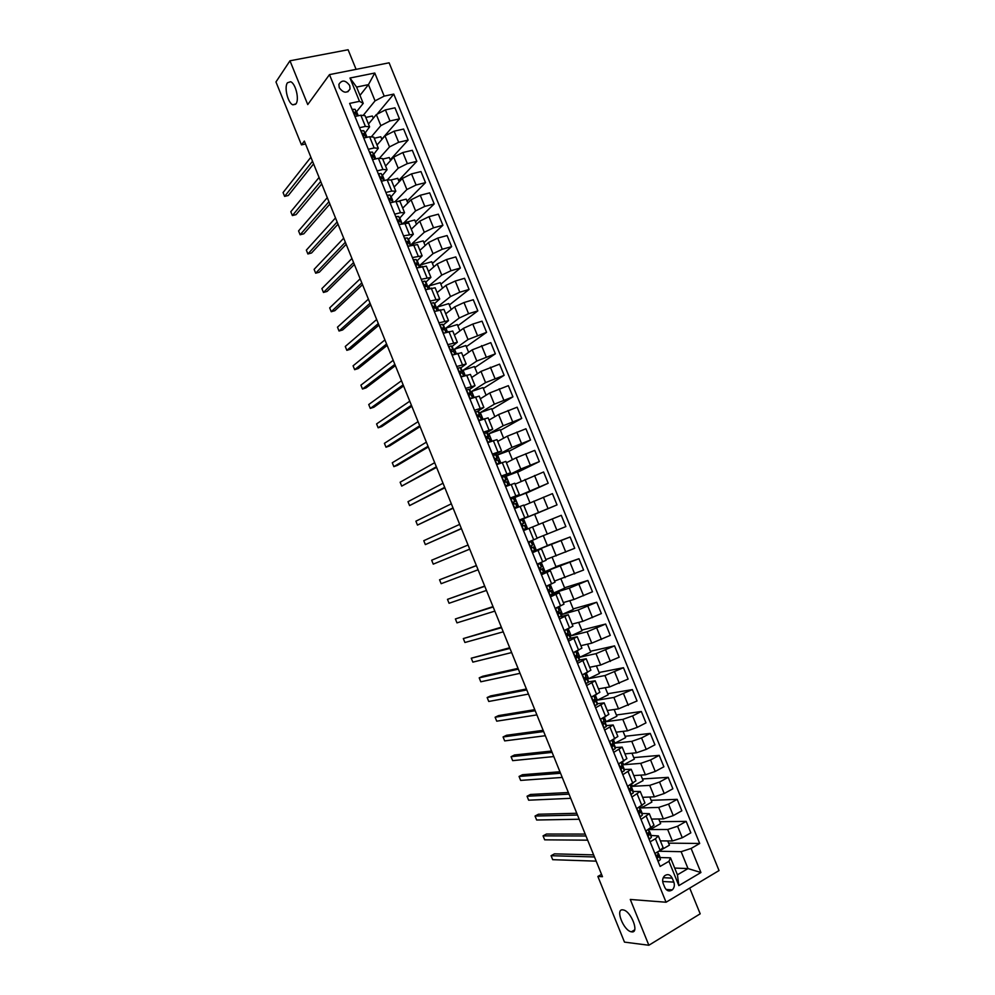 <?xml version="1.0" encoding="UTF-8"?>
<svg xmlns="http://www.w3.org/2000/svg" width="995" height="995" viewBox="0 0 995 995"><rect width="100%" height="100%" fill="white"/><g stroke="black" fill="none" stroke-linecap="round" stroke-linejoin="round"><path stroke-width="1.49" d="M295.975 103.841L292.878 104.823C287.916 103.244 283.948 87.237 287.443 82.784L290.602 81.727C295.614 83.331 299.545 99.587 295.975 103.841M631.713 931.867L631.39 931.817C623.591 930.748 614.935 908.646 622.795 909.853L623.231 909.928C631.054 910.985 639.698 933.347 631.713 931.867M339.245 87.684C343.412 93.219 347.019 93.617 350.066 88.891L349.705 85.558C345.539 80.023 341.932 79.625 338.885 84.388L339.245 87.684M356.098 69.351L348.101 49.75L289.968 60.794L275.963 81.951L301.46 144.884L305.515 143.976M719.037 870.563L389.107 62.809L329.482 74.625L666.065 902.229L719.037 870.563M666.065 902.229L630.283 899.455L648.864 945.25L700.194 913.82L689.709 888.087M601.54 874.356L597.871 876.446L602.472 876.694L304.346 141.079L301.46 144.884M673.826 882.105L672.21 878.137C670.22 874.493 667.695 873.709 664.61 875.787C662.633 877.876 662.148 880.438 663.168 883.461L664.784 887.44C666.75 891.047 669.249 891.856 672.309 889.866C674.349 887.764 674.859 885.177 673.826 882.105L662.67 881.495M691.115 848.449L700.928 872.515L678.851 885.612L668.951 861.309L670.518 857.827L677.433 874.804L688.018 868.573L681.127 851.683L691.115 848.449L699.696 843.474L393.771 94.09L377.839 113.231M359.979 95.396L368.448 84.637L356.596 87.075L363.225 103.368L359.481 101.328L349.643 103.405L660.133 866.421L668.951 861.309M359.481 101.328L349.991 78.02L374.779 73.033L384.194 96.117L393.771 94.09M648.864 945.25L624.474 942.116L597.871 876.446M289.968 60.794L307.741 104.574L329.482 74.625M674.685 868.063L688.018 868.573L700.928 872.515M670.518 857.827L660.108 857.541M363.225 103.368L356.571 111.676M359.531 127.708L365.401 126.402L369.605 126.85L365.19 132.895M368.312 149.287L374.17 147.932L378.336 148.28L373.834 154.15M377.105 170.891L382.938 169.486L387.067 169.735L382.478 175.418M385.898 192.52L391.731 191.065L395.823 191.214L391.135 196.711M394.716 214.186L400.525 212.681L404.579 212.719L399.803 218.042M403.535 235.865L413.348 234.248L408.472 239.385M412.378 257.568L422.129 255.814L417.154 260.752M421.221 279.309L430.91 277.394L425.835 282.157M430.076 301.062L439.715 298.998L434.529 303.587M438.932 322.853L448.521 320.626L443.235 325.029M447.812 344.656L457.339 342.292L451.941 346.509M456.693 366.496L466.17 363.971L460.635 368.026M465.598 388.349L475.013 385.687L469.341 389.555M474.503 410.238L483.856 407.415L478.035 411.134M483.421 432.153L492.724 429.168L486.692 432.738L488.819 436.482M492.338 454.093L501.592 450.959L494.776 454.678M501.281 476.058L510.472 472.774L501.729 477.165M510.224 498.047L519.365 494.602L510.497 498.706M519.191 520.062L528.27 516.467L519.278 520.285M532.462 552.698L541.467 548.867L532.288 552.25M541.454 574.774L550.384 570.794L541.093 573.891M550.446 596.888L559.327 592.746L550.931 595.234M559.451 619.014L568.282 614.723L561.23 616.539M568.468 641.178L577.237 636.725L570.409 638.243M577.498 663.366L586.204 658.752L579.388 660.033M586.54 685.58L595.184 680.804L588.343 681.861M595.595 707.818L604.176 702.88L597.311 703.726M604.649 730.081L613.181 724.994L606.266 725.616M613.716 752.369L622.198 747.121L615.221 747.531M622.808 774.695L631.216 769.284L624.176 769.483M631.9 797.032L640.245 791.473L633.143 791.46M641.004 819.407L649.3 813.674L642.123 813.462M650.108 841.807L655.419 838.797L658.354 835.912L651.116 835.489M667.707 840.937L669.424 845.178L658.864 851.235L681.127 851.683M660.369 840.875L672.371 840.986L682.271 837.753L690.853 832.84L686.164 821.372L659.872 821.721M658.752 818.972L660.643 823.624L650.046 829.569L667.682 829.494L677.583 826.236L686.164 821.372M650.046 829.569L649.735 828.81M651.501 819.096L663.366 818.897L673.254 815.614L681.849 810.788L677.185 799.346L651.153 800.328M649.81 797.032L651.874 802.094L641.24 807.94L658.69 807.418L668.565 804.122L677.185 799.346M641.24 807.94L640.631 806.46M642.633 797.331L654.374 796.833L664.237 793.512L672.869 788.774L668.205 777.344L642.447 778.961M640.879 775.105L643.118 780.59L632.447 786.336L649.71 785.378L659.548 782.033L668.205 777.344M632.447 786.336L631.551 784.147M633.79 775.59L645.394 774.807L655.232 771.436L663.889 766.784L659.237 755.367L633.753 757.618M631.962 753.215L634.362 759.11L623.654 764.745L640.73 763.364L650.556 759.969L659.237 755.367M623.654 764.745L622.472 761.859M624.947 753.874L636.427 752.792L646.24 749.384L654.934 744.82L650.27 733.414L625.071 736.3M623.057 731.35L625.619 737.656L614.885 743.19L631.775 741.362L641.564 737.929L650.27 733.414M614.885 743.19L613.417 739.596M616.116 732.196L627.472 730.815L637.26 727.357L645.979 722.88L641.327 711.487L616.403 715.007M614.151 709.51L616.888 716.226L606.117 721.649L622.82 719.397L632.584 715.915L641.327 711.487M606.117 721.649L604.363 717.358M607.286 710.529L618.529 708.863L637.036 700.977L632.385 689.585L607.734 693.739M605.271 687.694L608.169 694.821L597.361 700.144L613.878 697.458L632.385 689.585M597.361 700.144L595.321 695.144M598.48 688.888L609.587 686.936L628.106 679.087L623.467 667.707L599.077 672.496M596.391 665.904L599.463 673.441L588.617 678.665L604.948 675.543L623.467 667.707M588.617 678.665L586.291 672.956M589.674 667.284L600.657 665.033L619.176 657.222L614.549 645.867L590.433 651.277M587.523 644.138L590.756 652.086L579.874 657.197L596.017 653.653L614.549 645.867M579.874 657.197L577.274 650.792M580.893 645.693L591.739 643.156L610.271 635.382L605.644 624.039L581.801 630.084M578.667 622.397L582.063 630.755L571.155 635.768L587.112 631.788L605.644 624.039M571.155 635.768L568.257 628.666M572.113 624.126L582.834 621.303L601.366 613.579L596.739 602.249L573.17 608.903M569.824 600.681L573.394 609.438L562.436 614.35L578.207 609.947L596.739 602.249M562.436 614.35L559.265 606.552M563.332 602.584L573.941 599.475L592.473 591.789L587.858 580.471L564.551 587.759M560.981 578.99L564.712 588.157L553.73 592.97L569.327 588.132L587.858 580.471M553.73 592.97L550.272 584.475M554.576 581.08L583.592 570.035L578.978 558.73L555.944 566.628M552.15 557.324L556.056 566.901L545.036 571.603L578.978 558.73M545.036 571.603L541.292 562.424M545.832 559.588L574.724 548.295L570.123 537.001L547.349 545.534M543.345 535.696L547.399 545.658L536.355 550.272L570.123 537.001M536.355 550.272L532.325 540.385M537.089 538.121L565.869 526.591L561.267 515.31L552.262 518.955L556.889 530.285M523.494 530.646L552.262 518.955M527.673 528.942L523.507 518.731L557.013 504.9L534.651 514.34M523.818 505.547L552.424 493.632L557.013 504.9M518.718 506.952L514.85 497.45L548.183 483.247L526.069 493.309M515.099 484.142L543.581 471.991L548.183 483.247M509.776 484.988L506.194 476.207L520.795 469.043L539.352 461.605L517.512 472.289M506.405 462.774L516.206 457.775L534.763 450.374L539.352 461.605M500.846 463.061L497.562 454.976L511.965 447.389L530.534 440.001L508.955 451.295M497.699 441.419L507.388 436.146L525.945 428.77L530.534 440.001M491.928 441.146L488.931 433.77L503.159 425.76L521.716 418.422L500.41 430.313M489.018 420.089L498.57 414.529L517.151 407.204L521.716 418.422M483.023 419.256L480.311 412.589L494.353 404.169L512.922 396.856L491.878 409.368M480.349 398.784L489.776 392.938L508.358 385.662L512.922 396.856M474.117 397.403L471.692 391.433L485.56 382.59L504.142 375.326L483.359 388.448M471.68 377.503L480.995 371.384L499.565 364.145L504.142 375.326M465.237 375.563L463.085 370.302L476.779 361.036L495.361 353.822L474.839 367.553M463.023 356.247L472.215 349.842L490.796 342.641L495.361 353.822M456.357 353.76L454.504 349.195L468.011 339.519L486.592 332.33L466.332 346.67M454.379 335.017L463.446 328.338L472.787 324.071L482.04 321.174L486.592 332.33M447.489 331.969L445.922 328.101L459.242 318.014L468.57 313.724L477.836 310.875L457.837 325.813M445.748 313.811L454.69 306.846L464.006 302.542L473.284 299.731L477.836 310.875M438.633 310.216L437.34 307.045L450.486 296.547L459.789 292.207L469.08 289.445L449.354 304.992M437.116 292.63L445.947 285.378L455.237 281.038L464.541 278.301L469.08 289.445M429.79 288.475L428.783 286.013L441.755 275.093L451.021 270.715L460.349 268.028L440.872 284.184M428.497 271.473L437.203 263.949L446.469 259.558L455.81 256.909L460.349 268.028M420.947 266.772L420.226 264.993L433.024 253.663L442.265 249.248L451.618 246.648L432.402 263.401M419.902 250.342L428.484 242.531L437.725 238.103L447.091 235.541L451.618 246.648M412.129 245.093L411.681 244.011L424.293 232.27L433.521 227.805L442.899 225.293L423.945 242.643M411.296 229.236L419.766 221.151L428.982 216.674L438.372 214.186L442.899 225.293M403.311 223.44L415.587 210.89L424.79 206.388L434.193 203.95L415.5 221.897M402.714 208.142L411.059 199.784L420.251 195.269L429.678 192.868L434.193 203.95M395.052 201.662L406.88 189.535L416.072 184.995L425.499 182.645L407.067 201.189M394.132 187.085L402.366 178.441L411.532 173.889L420.984 171.575L425.499 182.645M387.416 179.784L398.199 168.217L407.353 163.628L416.818 161.352L398.634 180.493M385.575 166.041L393.684 157.135L402.826 152.534L412.303 150.295L416.818 161.352M379.605 158.043L389.518 146.912L398.647 142.285L408.137 140.096L390.214 159.834M377.018 145.034L385.003 135.842L394.119 131.191L403.622 129.052L408.137 140.096M371.657 136.439L380.849 125.631L389.953 120.967L399.468 118.865L381.806 139.188M368.461 124.039L376.334 114.574L385.438 109.885L394.965 107.821L399.468 118.865M363.573 114.96L375.053 100.856L368.448 84.637L374.779 73.033M654.859 853.461L660.158 850.426L663.068 847.491L658.379 835.987M699.696 843.474L668.59 843.138M645.743 831.049L654.001 825.241L649.325 813.736M636.626 808.661L644.947 803.015L640.27 791.522M627.534 786.299L635.917 780.814L631.24 769.334M618.442 763.973L626.887 758.65L622.211 747.17M609.363 741.673L617.87 736.499L613.194 725.032M600.296 719.385L608.853 714.373L604.189 702.918M591.241 697.134L599.861 692.284L595.197 680.841M582.199 674.908L590.881 670.22L586.217 658.777M573.17 652.708L581.901 648.168L577.249 636.75M564.14 630.531L572.933 626.154L568.282 614.736M555.135 608.393L563.978 604.164L559.327 592.759M546.131 586.266L555.036 582.199L550.397 570.807M537.138 564.177L546.106 560.26L541.467 548.867M528.158 542.101L537.176 538.357L532.549 526.964M538.755 524.452L534.613 514.278L523.507 518.731M529.962 502.848L525.994 493.11L514.85 497.45M514.527 508.607L523.631 505.099L528.27 516.467M521.169 481.269L517.375 471.953L506.194 476.207M505.572 486.605L514.738 483.247L519.365 494.602M512.388 459.715L508.768 450.822L497.562 454.976M496.629 464.628L505.858 461.419L510.472 472.762M503.619 438.198L500.174 429.716L488.931 433.77M487.699 442.675L496.978 439.628L501.579 450.946M494.863 416.694L491.58 408.646L480.311 412.589M478.782 420.761L488.11 417.85L492.712 429.156M486.107 395.214L482.998 387.59L471.692 391.433M469.864 398.858L479.254 396.109L483.844 407.39M477.376 373.759L474.428 366.558L463.085 370.302M460.959 376.981L470.411 374.394L475.001 385.65M468.645 352.329L465.871 345.551L454.504 349.195M452.078 355.14L461.58 352.69L466.157 363.934M459.926 330.937L457.327 324.557L445.922 328.101M443.198 333.313L452.75 331.024L457.327 342.255M451.208 309.557L448.782 303.599L437.34 307.045M434.33 311.522L443.944 309.383L448.496 320.589M442.514 288.202L440.25 282.667L428.783 286.013M425.462 289.744L435.138 287.766L439.69 298.948M433.82 266.871L431.73 261.747L420.226 264.993M416.619 268.003L426.345 266.162L430.897 277.344M425.139 245.566L423.223 240.865L411.681 244.011M407.776 246.275L417.564 244.596L422.104 255.752M416.47 224.285L414.728 219.994L403.149 223.042M398.945 224.584L408.783 223.054L413.323 234.186M407.813 203.03L406.234 199.149L398.858 201.027M390.127 202.918L395.948 201.438L400.027 201.537L404.555 212.656M399.169 181.811L397.751 178.329L391.222 179.933M381.321 181.277L387.154 179.846L391.271 180.045L395.786 191.139M390.525 160.593L389.281 157.533L382.739 159.076M372.528 159.66L378.374 158.28L382.528 158.578L387.043 169.66M381.893 139.412L380.811 136.763L374.257 138.255M363.735 138.056L369.605 136.738L373.797 137.123L378.299 148.193M384.194 96.117L375.053 100.856M373.274 118.256L372.366 116.017L365.787 117.447M354.966 116.49L360.849 115.221L365.078 115.706L369.568 126.763M677.433 874.804L678.851 885.612M349.991 78.02L356.596 87.075M658.093 861.409L660.431 859.58L658.653 853.735M657.819 851.757L658.18 854.058L657.11 855.389L658.118 857.404L659.051 856.197L658.031 853.088M593.642 854.879L554.451 853.859L551.081 855.7L594.475 856.956M551.081 855.7L552.685 859.68L596.179 861.148M649.461 839.121L651.377 837.33L649.66 831.658M648.827 829.656L649.138 831.82L648.019 833.126L649.051 835.116L649.996 833.959L649.026 831.049M585.197 834.071L546.442 834.034L543.059 835.862L585.98 835.987M543.059 835.862L544.663 839.83L587.684 840.178M640.394 816.833L642.335 815.116L640.693 809.607M639.636 807.007L640.096 809.619L638.952 810.888L639.984 812.853L640.967 811.746L640.021 809.022M576.777 813.276L538.444 814.246L535.049 816.037L577.498 815.054M535.049 816.037L536.653 820.004L579.189 819.246M630.892 794.557L633.305 792.928L631.726 787.567M630.88 785.565L631.066 787.431L629.872 788.674L630.942 790.627L631.937 789.557L631.029 787.033M568.356 792.505L530.447 794.47L527.051 796.236L569.028 794.147M527.051 796.236L528.644 800.191L570.72 798.326M621.85 772.331L624.288 770.764L622.77 765.565M621.465 762.381L622.049 765.279L620.818 766.498L621.9 768.414L622.907 767.406L622.037 765.08M559.949 771.759L522.462 774.719L519.054 776.448L560.558 773.252M519.054 776.448L520.646 780.403L562.25 777.431M612.808 750.13L615.271 748.638L613.815 743.588M613.828 743.675L613.044 743.153L611.776 744.335L612.883 746.238L613.828 743.675L615.196 747.021M551.553 751.038L514.49 754.994L511.069 756.697L552.101 752.394M511.069 756.697L512.661 760.64L553.792 756.561M612.398 740.106L613.044 743.153L611.913 740.367M603.791 727.954L606.278 726.524L604.885 721.636M603.343 717.855L604.04 721.039L602.746 722.208L603.865 724.074L604.91 723.166L604.848 721.549L603.94 721.251M602.609 722.532L602.609 723.34M543.158 730.33L506.517 735.28L503.084 736.959L543.656 731.549M503.084 736.959L504.676 740.902L545.347 735.715M594.774 705.803L597.286 704.435L595.955 699.709M591.49 697.022L592.709 696.425M594.301 695.642L595.06 698.963L593.729 700.094L594.861 701.948L595.968 699.783L594.637 699.423M593.567 700.468L593.654 701.351M534.788 709.659L498.557 715.592L495.112 717.233L535.21 710.729M495.112 717.233L496.716 721.176L536.902 714.895M585.769 683.677L588.306 682.383L587.038 677.806M582.224 674.958L584.55 673.789M587.05 677.869L584.712 678.018L585.856 679.846L587.05 677.869L588.406 681.202M584.55 678.54L584.712 679.349M526.405 689L490.61 695.915L487.152 697.532L526.79 689.933M487.152 697.532L488.744 701.475L528.469 694.087M586.192 675.767L585.247 673.453L586.192 675.767L584.998 677.732M576.777 661.588L579.339 660.357L579.476 659.2L578.12 655.879L575.657 656.091M573.244 652.894L575.769 651.501M575.558 656.688L575.794 657.359M518.047 668.366L482.662 676.277L479.204 677.856L518.37 669.162M479.204 677.856L480.796 681.786L520.049 673.317M577.287 653.889L576.229 651.277L577.287 653.889L575.707 655.966L576.876 657.77L578.145 655.979L579.488 659.312M567.797 639.511L570.384 638.342L569.24 634.076M564.264 630.842L566.876 629.288M568.394 632.024L567.212 629.138L568.394 632.024L566.727 633.927L567.896 635.718L569.24 634.126L566.13 634.549M509.701 647.757L471.257 658.205L509.962 648.417M471.257 658.205L472.849 662.135L511.641 652.558M558.829 617.472L561.702 615.532L560.359 612.248L557.635 612.758M555.309 608.828L558.071 607.087M558.232 607.012L559.501 610.196L557.747 611.925L558.941 613.704L560.347 612.211M501.356 627.173L463.322 638.566L501.555 627.683M463.322 638.566L464.914 642.496L503.234 631.825M549.862 595.445L552.822 593.741L551.479 590.421L548.805 591.105M546.317 586.739L546.914 585.931M546.354 586.826L548.991 585.035M493.022 606.614L455.399 618.952L493.172 606.975M455.399 618.952L456.979 622.87L494.851 611.117M550.621 588.393L549.277 585.072L550.633 588.331L548.78 589.948L549.986 591.702L551.479 590.483L552.822 593.791M540.919 573.456L543.954 572.013L542.623 568.68M537.399 564.812L538.158 564.177L537.238 564.439M537.412 564.861L540.422 563.269L537.201 564.327M541.765 566.578L540.434 563.282L541.765 566.615L539.825 567.983L541.044 569.725L542.623 568.655L540.074 569.438M484.689 586.067L447.476 599.351L484.789 586.304M447.476 599.351L449.056 603.269L486.455 590.433M531.977 551.491L535.111 550.223L533.768 546.914L531.479 547.735M528.432 542.772L531.579 541.529L528.407 542.735M476.381 565.546L439.566 579.787L476.418 565.645M439.566 579.787L441.146 583.692L478.085 569.774M532.91 544.85L531.566 541.554L532.922 544.837L530.882 546.056L532.114 547.785L533.755 546.939L535.099 550.247M523.519 529.614L526.268 528.507L523.047 529.551M519.564 521.007L522.736 519.825L524.067 523.121L521.952 524.154L523.196 525.857L524.937 525.211L526.255 528.507M469.727 549.128L433.248 564.14L431.668 560.222L468.048 545.011M522.052 523.992L524.079 523.121L522.736 519.825M469.727 549.153L433.248 564.14M514.129 507.637L517.45 506.816L514.378 508.221M510.659 499.117L513.917 498.134L515.248 501.418L513.034 502.276L514.278 503.967L516.106 503.52L517.412 506.803M461.369 528.519L425.35 544.601L423.771 540.695L459.702 524.39M512.947 502.55L515.261 501.43L513.88 498.122M461.431 528.668L425.35 544.601M505.224 485.747L508.594 485.112L506.878 486.107M505.348 486.058L506.368 486.058L505.547 486.555M501.766 477.239L505.099 476.481L506.43 479.752L504.117 480.423L505.385 482.102L507.288 481.854L508.594 485.112M453.023 507.923L417.465 525.086L415.885 521.181L451.357 503.806M504.055 481.07L506.443 479.777M453.135 508.221L417.465 525.086M496.318 463.881L499.776 463.459L498.433 460.163L499.801 463.446M496.468 464.242L497.413 464.342M492.873 455.399L496.256 454.802L497.624 458.11L495.224 458.583L496.493 460.25L498.433 460.163M444.678 487.351L409.579 505.584L408 501.691L443.011 483.234M495.274 459.578L497.637 458.135M444.864 487.786L409.579 505.584M487.438 442.041L490.597 441.631M484.005 433.596L486.704 432.75L488.047 436.059L486.331 436.78L487.612 438.434L489.627 438.534L490.871 441.531L489.627 438.534M436.357 466.804L401.706 486.107L400.139 482.214L434.691 462.687M486.592 438.049L488.831 436.519L488.047 436.059M436.581 467.376L401.706 486.107M478.558 420.226L481.518 419.79M475.137 411.806L478.657 411.569L480.025 414.89L477.451 415.002L478.744 416.644L480.834 416.93L481.966 419.629L480.834 416.93M428.037 446.27L393.846 466.655L392.279 462.762L426.37 442.166M478.01 416.495L480.05 414.94M428.323 446.979L397.403 465.374L393.846 466.655M469.69 398.435L472.501 397.95M466.282 390.04L469.018 389.294L471.244 393.323M472.053 395.351L473.06 397.764L471.207 394.679L472.538 397.938M419.728 425.773L385.985 447.215L384.418 443.335L418.062 421.669M469.553 394.891L471.269 393.373L470.361 392.59L468.583 393.249L469.889 394.878L471.207 394.679M468.558 393.883L468.919 394.542M420.064 426.619L389.555 445.959L385.985 447.215M460.834 376.67L463.073 376.284M457.426 368.299L460.187 367.603L462.476 371.769M463.284 373.797L464.167 375.923L462.376 372.988L463.645 376.085M411.42 405.288L378.15 427.8L376.583 423.92L409.766 401.196M461.456 373.038L462.501 371.844L461.531 370.899L459.727 371.521L461.033 373.137L462.376 372.988M459.74 372.242L460.225 372.926M411.83 406.271L381.719 426.581L378.15 427.8M448.596 346.583L451.369 345.949L453.72 350.252M454.516 352.255L455.287 354.096L453.558 351.31L454.765 354.27M403.137 384.829L370.302 408.41L368.735 404.53L401.482 380.737M453.173 351.247L453.745 350.327L452.713 349.233L450.884 349.805L452.203 351.422L453.558 351.31M450.946 350.65L451.519 351.285M403.584 385.948L373.896 407.216L370.302 408.41M439.765 324.905L442.564 324.308L444.976 328.76M444.665 329.619L443.907 327.591L442.054 328.126L443.372 329.731L444.753 329.668L446.419 332.305M394.853 364.394L362.478 389.033L360.911 385.152L393.199 360.314M395.363 365.65L366.073 387.863L362.478 389.033M430.959 303.239L433.77 302.691L436.233 307.293M437.016 309.271L435.947 308.052L437.029 310.701M386.582 343.984L354.655 369.68L353.088 365.812L384.928 339.904M436.021 308.127L435.113 305.975L433.223 306.472L434.554 308.064L435.947 308.052M387.142 345.377L358.262 368.536L354.655 369.68M422.154 281.597L424.989 281.112L427.502 285.839M427.353 286.684L426.32 284.383L424.417 284.844L425.748 286.423L427.166 286.46L428.708 288.799M378.311 323.586L346.845 350.339L345.277 346.471L376.657 319.519M378.933 325.116L350.451 349.233L346.845 350.339M413.671 259.707L416.208 259.546L418.783 264.421M418.684 265.267L417.539 262.817L415.611 263.227L416.955 264.807L418.385 264.894L419.865 267.083M370.053 303.226L339.034 331.024L337.479 327.168L368.411 299.147M370.737 304.893L342.653 329.942L339.034 331.024M404.89 238.103L407.44 238.004L410.077 243.029M410.015 243.887L408.771 241.275L406.818 241.648L411.034 245.392M361.807 282.878L331.235 311.733L329.681 307.878L360.165 278.811M362.541 284.682L334.867 310.676L331.235 311.733M396.109 216.537L398.684 216.5L401.383 221.649M402.142 223.601L400.861 221.823L401.681 223.863M353.573 262.556L323.45 292.455L321.895 288.6L351.931 258.489M401.358 222.519L400.015 219.758L398.037 220.094L399.393 221.661L400.861 221.823M354.357 264.483L327.081 291.435L323.45 292.455M387.03 195.306L389.94 195.008L392.689 200.306M345.352 242.245L315.664 273.202L314.109 269.359L343.698 238.191M392.702 201.177L391.271 198.279L389.269 198.552L393.348 202.097M346.185 244.322L319.32 272.207L315.664 273.202M378.274 173.777L381.209 173.553L384.008 178.988M337.131 221.972L307.89 253.974L306.336 250.131L335.489 217.917M384.058 179.871L382.54 176.811L380.5 177.048L384.493 180.493M338.026 224.173L311.547 252.991L307.89 253.974M369.531 152.272L372.478 152.111L375.339 157.683M328.922 201.711L300.129 234.758L298.575 230.915L327.28 197.669M375.413 158.578L373.809 155.369L371.757 155.568L375.65 158.926M329.867 204.05L303.798 233.813L300.129 234.758M360.787 130.805L363.772 130.693L366.682 136.415M320.713 181.476L292.368 215.554L290.814 211.724L319.084 177.433M366.782 137.322L365.09 133.952L363.013 134.101L366.819 137.372M321.721 183.951L296.05 214.646L292.368 215.554M352.056 109.35L355.066 109.313L358.038 115.159M312.529 161.265L284.62 196.388L283.065 192.557L310.888 157.222M358.175 115.793L356.384 112.559L354.829 112.149L354.282 112.671L358.001 115.83M313.587 163.876L288.301 195.493L284.62 196.388M667.682 829.494L672.371 840.986M658.69 807.418L663.366 818.897M649.71 785.378L654.374 796.833M640.73 763.364L645.394 774.807M631.775 741.362L636.427 752.792M622.82 719.397L627.472 730.815M613.878 697.458L618.529 708.863M604.948 675.543L609.587 686.936M596.017 653.653L600.657 665.033M587.112 631.788L591.739 643.156M578.207 609.947L582.834 621.303M569.327 588.132L573.941 599.475M560.446 566.342L565.06 577.672M551.578 544.576L556.18 555.894M542.71 522.835L547.325 534.141M533.867 501.132L538.469 512.413M525.024 479.441L529.626 490.709M516.206 457.775L520.795 469.043M507.388 436.146L511.965 447.389M498.57 414.529L503.159 425.76M489.776 392.938L494.353 404.169M480.995 371.384L485.56 382.59M472.215 349.842L476.779 361.036M463.446 328.338L468.011 339.519M454.69 306.846L459.242 318.014M445.947 285.378L450.486 296.547M437.203 263.949L441.755 275.093M428.484 242.531L433.024 253.663M419.766 221.151L424.293 232.27M411.059 199.784L415.587 210.89M402.366 178.441L406.88 189.535M393.684 157.135L398.199 168.217M385.003 135.842L389.518 146.912M376.334 114.574L380.849 125.631M677.583 826.236L682.271 837.753M655.419 838.797L660.158 850.426M646.327 816.447L651.053 828.064M668.565 804.122L673.254 815.614M637.235 794.134L641.962 805.739M659.548 782.033L664.237 793.512M628.168 771.846L632.882 783.438M650.556 759.969L655.232 771.436M619.101 749.583L623.815 761.15M641.564 737.929L646.24 749.384M610.047 727.345L614.748 738.899M632.584 715.915L637.26 727.357M601.005 705.132L605.706 716.674M623.629 693.925L628.28 705.356M591.975 682.943L596.664 694.485M614.661 671.973L619.325 683.378M582.946 660.792L587.635 672.309M605.719 650.033L610.37 661.439M573.941 638.653L578.63 650.158M596.789 628.119L601.428 639.511M564.936 616.552L569.625 628.044M587.858 606.241L592.498 617.621M555.956 594.475L560.62 605.943M578.941 584.376L583.58 595.744M546.976 572.411L551.64 583.878M570.048 562.548L574.675 573.904M538.009 550.384L542.673 561.839M561.155 540.745L565.769 552.076M529.054 528.382L533.706 539.825M520.099 506.405L524.751 517.835M543.394 497.201L548.009 508.52M511.169 484.453L515.808 495.871M534.526 475.473L539.141 486.766M502.239 462.538L506.878 473.931M525.683 453.77L530.285 465.051M493.321 440.636L497.96 452.016M516.84 432.091L521.43 443.36M484.416 418.758L489.055 430.138M508.01 410.437L512.599 421.693M475.523 396.918L480.15 408.273M499.179 388.809L503.769 400.052M466.643 375.09L471.257 386.433M490.373 367.205L494.95 378.436M457.775 353.3L462.389 364.63M481.568 345.626L486.145 356.832M448.907 331.522L453.521 342.84M472.787 324.071L477.351 335.265M440.051 309.781L444.653 321.087M464.006 302.542L468.57 313.724M431.208 288.065L435.81 299.358M455.237 281.038L459.789 292.207M422.377 266.374L426.967 277.642M446.469 259.558L451.021 270.715M413.559 244.695L418.149 255.964M437.725 238.103L442.265 249.248M404.754 223.054L409.331 234.31M428.982 216.674L433.521 227.805M395.948 201.438L400.525 212.681M420.251 195.269L424.79 206.388M387.154 179.846L391.731 191.065M411.532 173.889L416.072 184.995M378.374 158.28L382.938 169.486M402.826 152.534L407.353 163.628M369.605 136.738L374.17 147.932M394.119 131.191L398.647 142.285M360.849 115.221L365.401 126.402M385.438 109.885L389.953 120.967M663.255 877.689L672.21 878.137M655.145 853.3L658.454 861.421M658.69 853.872L660.058 857.23M659.051 856.197L660.431 859.58M657.359 852.031L658.18 854.058M657.359 857.379L658.118 857.404M646.029 830.887L649.374 839.108M649.698 831.783L651.053 835.141M649.996 833.959L651.377 837.33M648.243 829.643L649.138 831.82M648.342 835.116L649.051 835.116M636.912 808.5L640.307 816.833M640.718 809.719L642.073 813.064M639.362 812.865L639.984 812.853M640.967 811.746L642.335 815.116M639.138 807.281L640.096 809.619M627.82 786.149L631.253 794.582M631.738 787.679L633.106 791.025M631.937 789.557L633.305 792.928M630.059 784.955L631.066 787.431M618.728 763.824L622.211 772.356M622.783 765.665L624.139 769.011M621.452 762.394L621.925 763.551M622.907 767.406L624.288 770.764M620.979 762.643L622.049 765.279M609.661 741.511L613.169 750.155M612.385 740.118L612.97 741.561M613.903 745.267L615.271 748.638M600.594 719.236L604.152 727.979M604.898 721.711L606.253 725.057M603.331 717.868L604.04 719.609M604.91 723.166L606.278 726.524M602.846 718.104L604.04 721.039M591.577 697.072L595.134 705.841M595.968 699.783L597.323 703.117M594.289 695.642L595.11 697.669M595.918 701.089L597.286 704.435M593.804 695.878L595.06 698.963M582.572 674.958L586.142 683.714M586.951 679.038L588.306 682.383M584.761 673.677L586.08 676.911M573.593 652.882L577.15 661.625M577.983 656.998L579.339 660.357M575.757 651.551L577.125 654.897M564.613 630.818L568.17 639.549M569.24 634.126L570.595 637.447M569.028 635.009L570.384 638.342M566.802 629.549L568.17 632.895M555.645 608.791L559.19 617.509M560.359 612.286L561.702 615.606M558.207 607.025L559.501 610.196M560.085 613.032L561.441 616.365M557.859 607.584L559.227 610.918M546.69 586.776L550.235 595.495M551.143 591.08L552.499 594.413M548.929 585.632L550.285 588.965M537.748 564.799L541.292 573.506M542.611 568.705L543.954 572.013M542.225 569.152L543.581 572.486M540.011 563.717L541.367 567.05M528.818 542.847L532.35 551.541M533.308 547.25L534.663 550.583M531.106 541.827L532.449 545.148M519.887 520.92L523.42 529.601M524.402 525.385L525.758 528.706M522.201 519.962L523.557 523.283M510.97 499.017L514.502 507.686M515.51 503.532L516.865 506.853M513.308 498.122L514.664 501.443M502.077 477.14L505.597 485.796M505.062 476.443L506.405 479.739M506.629 481.717L507.985 485.025M504.428 476.306L505.783 479.615M493.184 455.287L496.704 463.931M496.256 454.802L497.587 458.086M497.761 459.914L499.104 463.222M495.56 454.516L496.915 457.824M484.304 433.459L487.811 442.103M487.45 433.173L488.781 436.457M488.906 438.148L490.249 441.457M475.423 411.656L478.943 420.288M478.657 411.569L479.988 414.853M480.05 416.395L481.393 419.703M477.861 411.01L479.204 414.318M466.568 389.878L470.075 398.51M469.876 390.003L471.207 393.274M469.018 389.294L470.361 392.59M457.712 368.138L461.22 376.744M461.108 368.448L462.439 371.72M460.187 367.603L461.531 370.899M448.869 346.409L452.377 355.016M452.339 346.919L453.67 350.19M451.369 345.949L452.713 349.233M440.039 324.706L443.509 333.213M445.76 330.75L446.394 332.318M443.596 325.427L444.927 328.686M444.753 329.668L445.897 332.467M442.564 324.308L443.907 327.591M431.221 303.04L434.641 311.423M434.852 303.948L436.183 307.206M433.77 302.691L435.113 305.975M422.415 281.386L425.773 289.657M428.285 287.816L428.683 288.799M426.121 282.505L427.452 285.764M427.166 286.46L428.173 288.948M424.989 281.112L426.32 284.383M413.621 259.77L416.93 267.916M419.567 266.386L419.853 267.083M417.402 261.076L418.721 264.334M418.385 264.894L419.343 267.232M416.208 259.546L417.539 262.817M404.828 238.166L408.087 246.188M408.696 239.671L410.015 242.929M409.617 243.352L410.512 245.529M407.44 238.004L408.771 241.275M396.047 216.599L399.269 224.497M399.99 218.303L401.308 221.549M398.684 216.5L400.015 219.758M387.279 195.045L390.45 202.831M391.296 196.948L392.615 200.194M392.105 200.331L392.876 202.221M389.94 195.008L391.271 198.279M378.523 173.528L381.645 181.19M382.615 175.617L383.933 178.864M383.373 178.864L384.082 180.605M381.209 173.553L382.54 176.811M369.779 152.036L372.851 159.586M373.946 154.325L375.264 157.558M374.642 157.421L375.289 159.001M372.478 152.111L373.809 155.369M371.732 155.68L372.279 155.058M361.036 130.556L364.058 137.994M365.289 133.044L366.608 136.278M365.924 136.004L366.508 137.434M363.772 130.693L365.09 133.952M362.988 134.25L363.548 133.591M352.305 109.114L355.29 116.427M356.633 111.788L357.951 115.022M357.217 114.612L357.74 115.893M355.066 109.313L356.384 112.559M354.27 112.858L354.829 112.149M292.878 104.823L295.639 104.251M631.39 931.817L634.636 929.865M347.84 91.789L350.066 88.891M666.078 889.468L672.309 889.866M526.268 528.507L524.937 525.211M517.437 506.803L516.106 503.52M508.619 485.125L507.288 481.854"/></g></svg>
